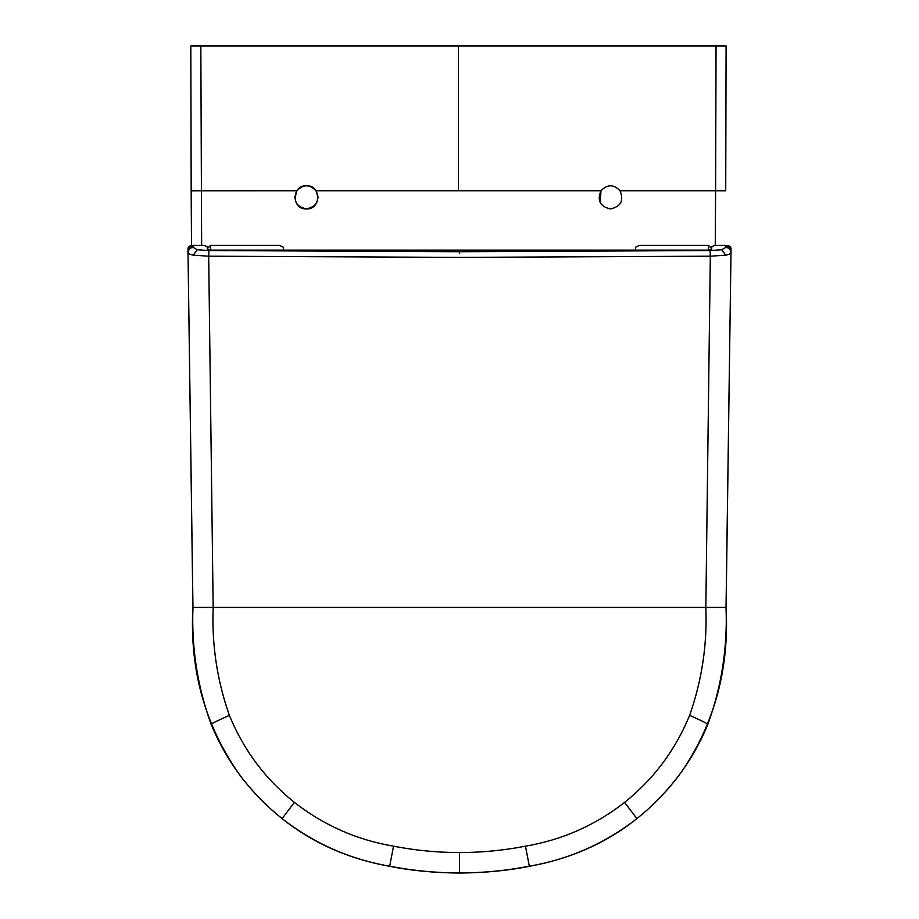 <?xml version="1.0" encoding="UTF-8"?>
<svg xmlns="http://www.w3.org/2000/svg" width="919" height="919" viewBox="0 0 919 919"><rect width="100%" height="100%" fill="white"/><g stroke="black" fill="none" stroke-linecap="round" stroke-linejoin="round"><path stroke-width="1.38" d="M635.19 250.129L635.971 246.935L639.486 245.407L708.4 245.407L711.536 248.199L711.57 250.393M210.704 250.071L210.6 245.407L279.514 245.407L283.029 246.935L283.81 250.129M711.409 249.451L711.478 248.486L708.4 245.407L708.296 250.071M207.43 250.393L207.464 248.199L210.6 245.407L207.522 248.486L207.591 249.451M529.344 866.295C508.506 870.557 485.232 872.809 459.5 873.05C433.768 872.809 410.494 870.557 389.656 866.295C410.494 870.557 433.768 872.809 459.5 873.05C485.232 872.809 508.506 870.557 529.344 866.295C592.916 854.854 643.782 823.206 681.921 771.386C714.626 723.081 729.341 668.435 726.09 607.425L726.033 607.413C727.607 647.734 721.53 686.723 707.825 724.413C692.248 761.862 668.607 793.269 636.901 818.611C605.058 843.424 569.194 859.276 529.333 866.192C506.266 870.672 482.992 872.924 459.5 872.947L459.5 873.05M389.667 866.192C412.734 870.672 436.008 872.924 459.5 872.947L459.5 852.556C481.694 852.533 503.681 850.408 525.461 846.181C562.233 839.886 595.271 825.296 624.598 802.39C653.788 778.979 675.454 749.961 689.618 715.361C701.898 680.531 707.308 644.564 705.838 607.425L192.91 607.425C189.475 670.456 205.293 726.607 240.376 775.877C278.354 825.136 328.106 855.279 389.656 866.295C328.106 855.279 278.354 825.136 240.376 775.877C205.293 726.607 189.475 670.456 192.91 607.425L187.97 249.577L192.967 607.413C191.393 647.734 197.47 686.723 211.175 724.413C226.752 761.862 250.393 793.269 282.099 818.611C313.942 843.424 349.806 859.276 389.667 866.192L393.539 846.181C356.767 839.886 323.729 825.296 294.402 802.39C265.212 778.979 243.546 749.961 229.382 715.361C217.102 680.531 211.692 644.564 213.162 607.425L208.682 256.194L193.243 255.172C189.659 254.414 188.05 253.552 188.406 252.61C188.406 249.233 190.107 247.544 193.518 247.533L193.404 246.533C189.98 246.545 188.28 248.245 188.292 251.622M193.404 246.533L193.243 245.407L204.282 245.407L207.177 246.671L207.292 248.969C207.43 249.75 209.36 250.129 213.082 250.129L705.918 250.129C709.64 250.129 711.57 249.75 711.708 248.969L711.823 246.671L714.718 245.407L725.757 245.407C729.514 245.442 731.271 246.82 731.03 249.577L726.033 607.413L705.838 607.425L710.318 256.194L725.757 255.172C729.341 254.414 730.95 253.552 730.594 252.61C730.605 249.233 728.893 247.544 725.482 247.533L725.757 245.407M731.03 249.577L726.09 607.425M193.518 247.533L197.252 249.75L208.912 250.542L459.5 251.726L710.088 250.542L721.748 249.75L725.482 247.533M193.243 245.407C189.486 245.43 187.729 246.82 187.97 249.577M296.917 190.704L296.894 190.75C303.236 184.168 309.577 184.168 315.941 190.75L458.455 190.75L458.455 45.95L726.09 45.95L725.723 190.796L715.591 190.75L715.258 245.407M725.723 190.796L726.09 45.95L716.062 45.95L715.591 190.75L620.015 190.75C624.058 200.595 620.888 206.649 610.492 208.923C600.096 206.649 596.925 200.595 600.969 190.75C607.321 184.168 613.674 184.168 620.015 190.75L620.003 190.727M313.39 188.096L315.883 190.681M294.884 196.207L294.861 198.205L296.894 190.75L299.399 188.131M190.819 45.95L191.186 190.796L190.807 45.95L200.836 45.95L190.819 45.95M191.175 190.796L191.508 245.488L191.186 190.796L296.894 190.75C292.839 200.595 296.021 206.649 306.418 208.923C316.814 206.649 319.984 200.595 315.941 190.75M458.455 45.95L200.836 45.95L201.64 245.407M460.396 250.129L456.502 250.129M317.94 196.218L317.963 198.205M306.418 185.764C291.461 185.006 291.461 209.681 306.418 208.923C321.363 209.681 321.363 185.006 306.418 185.764M459.5 252.978L459.5 253.736M459.5 871.89L459.5 872.797M710.088 250.542L710.318 256.194L459.5 257.389L208.682 256.194L208.912 250.542M725.757 255.172L721.748 249.75M730.708 251.622C730.72 248.245 729.02 246.545 725.596 246.533M707.825 724.413C707.986 723.827 701.909 720.806 689.618 715.361M636.901 818.611L624.598 802.39M525.461 846.181L529.333 866.192M211.175 724.413C211.014 723.827 217.091 720.806 229.382 715.361M282.099 818.611L294.402 802.39M459.5 852.556C437.306 852.533 415.319 850.408 393.539 846.181M197.252 249.75L193.243 255.172M458.455 190.75L600.969 190.75L600.233 202.72M620.716 191.899L620.015 190.75"/></g></svg>
